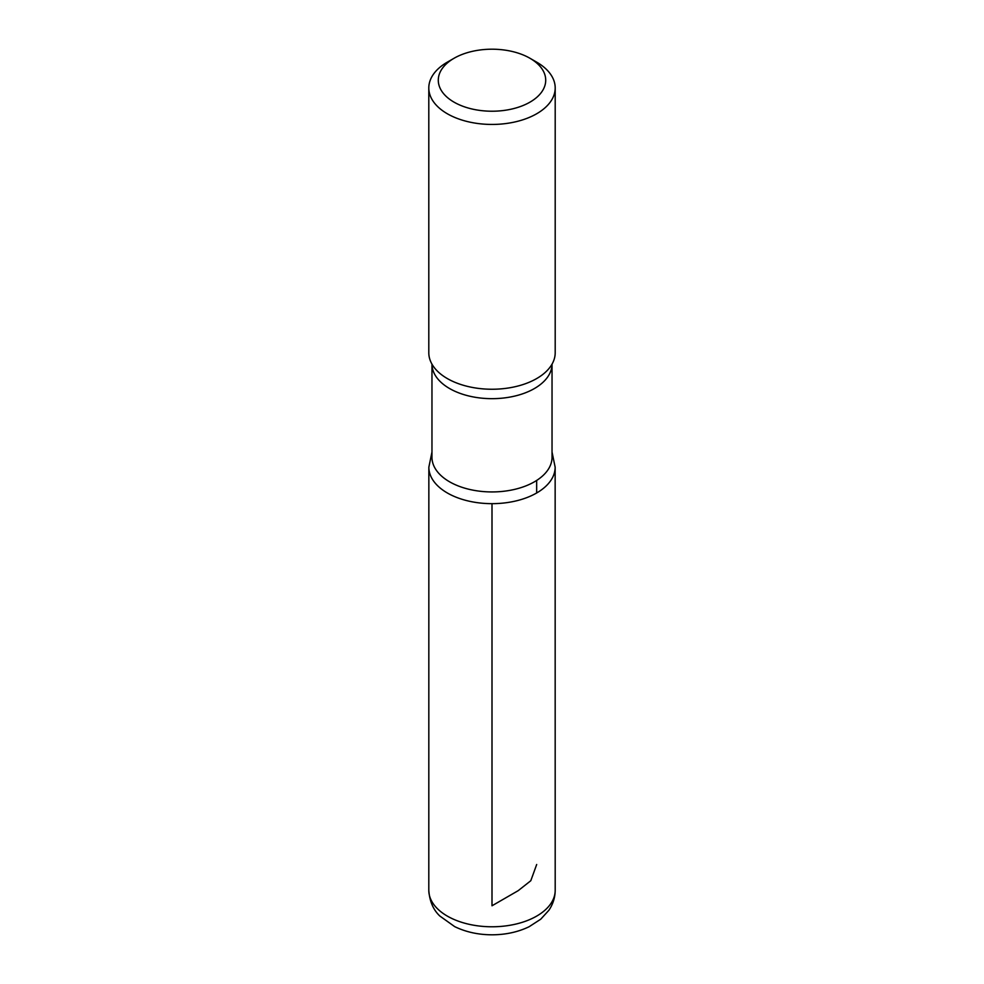 <?xml version="1.0" encoding="UTF-8"?>
<svg xmlns="http://www.w3.org/2000/svg" width="984" height="984" viewBox="0 0 984 984"><rect width="100%" height="100%" fill="white"/><g stroke="black" fill="none" stroke-linecap="round" stroke-linejoin="round"><path stroke-width="1.48" d="M536.686 62.152L529.982 58.29A53.714 31.008 180 0 1 529.982 58.29A53.714 31.008 180 0 1 529.982 102.139A53.714 31.008 180 0 1 454.018 102.139A53.714 31.008 180 0 1 454.018 58.29A53.714 31.008 180 0 1 529.982 58.277L536.686 62.152A63.197 36.482 180 0 1 555.197 87.957A63.197 36.482 180 0 1 492 124.439A63.197 36.482 180 0 1 428.803 87.957A63.197 36.482 180 0 1 447.314 62.152L454.018 58.29M552.036 457.277A60.036 34.661 180 0 1 492 491.938A60.036 34.661 180 0 1 431.964 457.277L431.964 364.154A60.036 34.661 180 0 0 492 398.668A60.036 34.661 180 0 0 552.036 364.154L552.036 457.277M552.036 452.074L555.148 467.191A63.148 36.457 180 0 1 492 503.66A63.148 36.457 180 0 1 428.852 467.191A63.148 36.457 0 0 0 492 503.66A63.148 36.457 0 0 0 555.148 467.191L555.197 890.299A63.197 36.482 180 0 1 492 926.78A63.197 36.482 180 0 1 428.803 890.299C429.577 901.27 433.267 909.843 439.86 916.043L454.694 926.633C465.998 932.094 478.531 934.812 492.32 934.8C505.776 934.726 518.039 932.045 529.109 926.731L540.72 919.216L548.814 910.36C552.971 904.308 555.099 897.617 555.197 890.299M555.197 87.957L555.197 352.752A63.197 36.482 180 0 1 551.372 365.248A63.197 36.482 180 0 1 492 389.246A63.197 36.482 180 0 1 432.628 365.248A63.197 36.482 180 0 1 428.803 352.752L428.803 87.957M492 503.66L492 905.784L518.174 890.68L530.794 880.729L536.686 864.505M536.661 492.972L536.661 480.438M431.964 452.074L428.852 467.191L428.803 890.299"/></g></svg>
